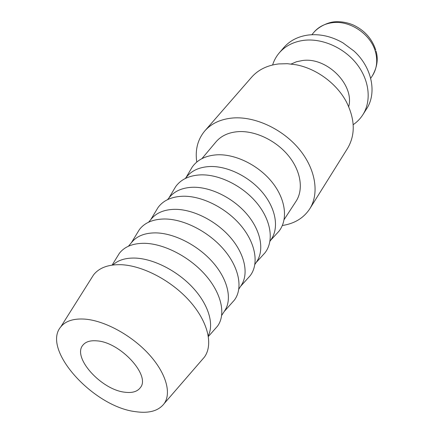 <?xml version="1.0" encoding="UTF-8"?>
<svg xmlns="http://www.w3.org/2000/svg" width="434" height="434" viewBox="0 0 434 434"><rect width="100%" height="100%" fill="white"/><g stroke="black" fill="none" stroke-linecap="round" stroke-linejoin="round"><path stroke-width="0.65" d="M309.816 208.743L347.536 148.401C355.484 134.936 355.115 119.458 346.44 101.968C336.844 83.691 316.587 68.68 296.308 64.812L287.373 63.695L278.758 63.923C267.268 65.306 258.203 69.76 251.563 77.274L204.805 130.916C211.521 123.316 220.971 118.997 233.166 117.961C255.159 116.317 282.55 129.034 299.107 149.025C315.702 169.021 319.5 193.439 309.816 208.743C303.713 218.031 294.556 223.618 282.344 225.506M196.759 162.077C195.012 149.844 197.698 139.46 204.805 130.916M348.703 106.645C354.676 84.874 326.84 56.821 302.46 60.527L296.514 61.742L291.176 64.01M353.184 124.683C357.095 122.019 360.318 118.704 362.857 114.739C371.618 101.046 369.535 80.306 356.802 64.015C344.108 47.718 322.196 38.051 303.843 40.335C293.541 41.729 285.366 45.895 279.312 52.823C276.257 56.404 274.028 60.451 272.617 64.964M362.857 114.739L366.6 108.842C377.113 93.115 372.074 67.411 353.981 51.038L342.844 42.782C331.402 36.299 319.874 33.716 308.265 35.029C298.033 36.445 289.901 40.612 283.869 47.528L279.312 52.823M201.636 360.301L204.463 357.041C213.419 344.596 207.984 321.654 189.669 301.093C171.403 280.532 142.591 265.462 120.885 264.691C108.278 264.393 99.174 267.778 93.57 274.858L91.276 278.503M85.129 319.136C73.731 318.334 65.626 320.91 60.798 326.862C41.257 349.403 93.326 406.674 135.365 411.644C148.965 413.64 158.589 410.938 164.236 403.528C171.745 392.884 165.826 372.535 148.509 353.813C131.236 335.091 104.746 320.737 85.129 319.136M208.277 335.726C214.304 323.889 208.369 304.305 192.647 287.444C176.953 270.588 153.251 258.637 135.017 258.073C125.404 257.85 118.015 260.161 112.856 265.006M214.863 329.156L217.51 326.156C226.038 314.661 221.72 293.802 205.732 275.373C189.794 256.944 164.188 243.664 144.56 243.306C132.956 243.235 124.547 246.599 119.323 253.385L117.223 256.798M221.709 315.355L224.79 310.619C232.331 299.205 227.877 279.442 212.834 262.31C197.828 245.183 174.029 233.074 155.594 232.879C145.054 232.884 137.215 235.89 132.072 241.901L128.437 246.23M231.68 303.138L234.371 300.127C243.105 288.55 239.362 267.854 224.047 249.8C208.776 231.734 183.848 218.969 164.513 218.986C152.99 219.143 144.598 222.707 139.325 229.684L137.225 233.134M238.836 289.071L241.32 285.257C248.921 273.735 244.89 254.188 230.449 237.474C216.045 220.754 192.94 209.188 174.837 209.324C164.486 209.519 156.717 212.644 151.531 218.703L148.602 222.197M247.445 278.742L250.168 275.72C259.082 264.105 255.859 243.588 241.168 225.881C226.521 208.168 202.233 195.875 183.186 196.222C171.75 196.58 163.379 200.329 158.079 207.468L155.98 210.957M254.883 264.442L256.841 261.442C264.48 249.859 260.829 230.535 246.946 214.217C233.096 197.899 210.647 186.821 192.87 187.255C182.703 187.613 175.011 190.835 169.797 196.927L167.497 199.673M262.255 255.821L265 252.8C274.071 241.174 271.326 220.846 257.21 203.47C243.148 186.094 219.458 174.235 200.703 174.869C189.354 175.407 181.016 179.323 175.689 186.609L173.6 190.114M269.953 241.32L271.44 239.042C279.095 227.421 275.785 208.331 262.424 192.398C249.089 176.459 227.259 165.842 209.801 166.526C199.814 167.03 192.208 170.334 186.978 176.448L185.231 178.531M276.192 234.246L278.959 231.235C288.154 219.615 285.849 199.483 272.275 182.426C258.751 165.37 235.64 153.907 217.163 154.802C205.9 155.502 197.606 159.56 192.267 166.982L190.19 170.502M201.918 158.643L215.969 141.896C221.194 135.782 228.642 132.359 238.304 131.638C255.192 130.558 275.97 140.426 288.442 155.708C300.952 170.985 303.719 189.625 296.064 201.257L284.129 219.571M124.808 392.211C101.301 389.819 71.887 357.291 82.954 345.084C85.742 341.688 90.402 340.283 96.923 340.864C120.321 342.198 150.886 375.611 140.361 387.633C137.361 391.647 132.175 393.171 124.808 392.211M376.056 51.152C378.41 59.078 377.179 67.292 372.361 75.804C376.739 68.973 377.813 61.134 375.584 52.292C371.189 34.351 349.842 19.926 331.977 22.747C324.355 23.854 318.296 27.071 313.798 32.404L311.883 34.725M375.763 50.089C372.063 38.805 364.658 30.478 353.547 25.118C347.368 22.459 341.064 21.353 334.636 21.809C328.826 22.177 319.435 25.991 313.798 32.404M60.798 326.862L93.57 274.858M112.113 265.103L119.323 253.385M131.41 242.687L139.325 229.684M150.761 219.626L158.079 207.468M168.918 197.975L175.689 186.609M186.002 177.614L192.267 166.982M270.61 240.322L278.959 231.235M256.098 262.586L265 252.8M240.669 286.261L250.168 275.72M224.232 311.482L234.371 300.127M208.396 336.469L217.51 326.156M164.236 403.528L204.463 357.041M372.361 75.804L370.701 78.315"/></g></svg>
